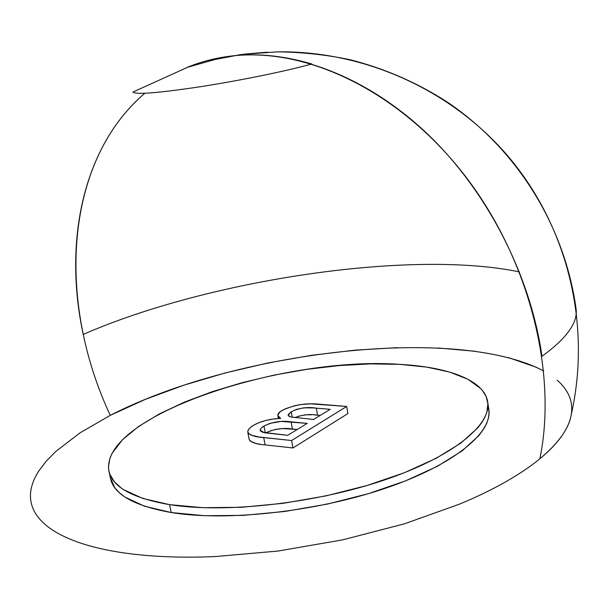 <?xml version="1.0" encoding="UTF-8"?>
<svg xmlns="http://www.w3.org/2000/svg" width="609" height="609" viewBox="0 0 609 609"><rect width="100%" height="100%" fill="white"/><g stroke="black" fill="none" stroke-linecap="round" stroke-linejoin="round"><path stroke-width="0.91" d="M488.487 407.55L489.05 413.092L488.456 417.926L486.865 422.951L484.262 428.119L478.895 435.572L462.094 450.926L437.46 466.266L405.792 480.775L368.468 493.648L327.376 504.085L284.784 511.476L243.09 515.397L204.578 515.716L171.198 512.527L169.584 504.648C132.298 498.147 112.064 486.896 108.889 470.902C99.846 415.909 283.596 355.862 399.809 364.357L426.528 367.067L449.602 372.061L468.077 379.331L480.973 388.786L482.313 390.308L486.264 396.786L487.9 403.866L486.804 412.453L484.794 417.469L481.78 422.631L477.715 427.914L460.868 443.101L436.173 458.295L404.445 472.698L367.052 485.487L325.906 495.901L283.261 503.3L241.522 507.289L202.98 507.7L169.584 504.648L142.795 498.459L123.52 489.628L121.397 488.182L114.561 482.031L109.932 474.472L108.729 470.057L108.463 466.418L110.016 458.021L112.125 453.263L122.409 439.812L138.479 426.551L159.436 413.884L184.39 402.138L212.45 391.602L242.77 382.498L274.53 375.015L306.913 369.336L339.144 365.583L370.386 363.885L399.809 364.357C448.178 366.961 484.543 380.229 487.718 402.054C491.509 424.869 453.012 456.917 383.64 480.265C314.45 503.62 224.546 513.456 169.584 504.648L171.198 512.527C226.145 521.601 315.949 511.887 385.025 488.388C454.276 464.911 492.673 432.519 488.821 409.37L487.725 402.115M237.662 55.168L244.795 54.171L277.62 51.849C302.209 52.176 326.218 54.757 349.657 59.606C384.622 68.459 417.256 82.664 447.546 102.236C516.912 149.152 564.551 225.673 576.045 308.626C578.147 322.397 566.789 338.277 541.98 356.273C530.226 273.852 485.815 188.866 425.691 132.267C365.347 75.79 293.744 49.801 234.237 55.708C217.306 57.444 201.457 61.402 186.697 67.584C199.927 62.049 214.041 58.289 229.045 56.302L234.237 55.708C217.306 57.444 201.457 61.402 186.697 67.584M543.746 371.003C455.555 324.506 234.016 351.652 110.298 415.353C56.995 302.011 63.663 162.565 144.797 93.284C82.657 146.206 63.26 242.222 83.235 334.417C207.197 280.193 410.512 249.142 519.462 271.926M267.701 52.168C250.345 53.478 240.372 54.467 237.792 55.145L214.901 59.53L187.732 67.234L132.952 92.05C135.556 94.829 158.005 93.055 200.285 86.737C240.304 80.517 287.341 70.872 311.8 63.975C284.685 55.975 258.833 53.211 234.237 55.708C306.776 48.103 397.677 90.246 462.931 173.116C528.094 255.902 558.042 370.988 539.863 458.79C558.689 443.002 569.149 428.249 571.265 414.531C591.088 326.767 568.905 231.435 512.367 161.438C455.768 91.738 366.047 50.486 277.361 51.856M249.165 439.447L250.002 440.893M250.428 441.243L256.123 443.489L260.408 444.296M265.014 444.897L292.975 447.965L347.914 413.557L292.975 447.965L265.098 444.913L263.72 437.589L291.604 440.52L292.975 447.965L291.604 440.52L346.673 406.454L347.914 413.557L346.673 406.454L319.367 404.209C306.274 402.815 293.812 404.909 281.967 410.481C278.983 412.278 277.605 413.983 277.833 415.604L280.719 418.421C270.289 418.817 261.337 421.04 253.877 425.09C249.629 427.587 247.604 429.977 247.794 432.253C249.766 435.237 255.08 437.018 263.72 437.589L265.098 444.913C256.458 444.311 251.144 442.492 249.165 439.454L247.794 432.253M397.51 347.655L355.032 350.145L311.542 355.306L267.952 362.964L225.117 372.974L183.918 385.17L145.307 399.367L110.298 415.353L80.038 432.839L55.8 451.467L46.36 461.066L38.953 470.757C34.69 477.258 32.018 483.706 30.93 490.108C29.849 496.502 30.572 502.714 33.099 508.728C35.642 514.742 40.141 520.406 46.604 525.704C53.09 531.002 61.593 535.768 72.121 539.993C82.672 544.21 95.164 547.719 109.597 550.513C124.053 553.299 140.192 555.218 158.005 556.283C175.841 557.334 194.91 557.425 215.205 556.565L278.008 551.046L342.464 539.901L404.353 523.854L459.765 504.039C476.839 496.921 492.118 489.529 505.607 481.864C519.058 474.205 530.477 466.517 539.863 458.79C549.219 451.071 556.497 443.519 561.681 436.143C566.842 428.766 570.009 421.725 571.181 415.011C572.338 408.296 571.691 402.031 569.24 396.193C566.773 390.361 562.754 385.033 557.174 380.214M536.506 367.349L508.797 357.719M475.522 351.294L438.031 347.99M108.889 470.902L110.435 478.141C113.662 494.371 133.911 505.835 171.198 512.527L144.409 506.178L125.111 497.165L119.242 492.643L114.827 487.786L110.404 478.012M291.604 440.52L259.031 436.996L251.152 435.123L248.632 433.669L247.779 431.476L248.525 429.611L250.588 427.343L253.877 425.09L259.358 422.479L266.179 420.362L273.563 418.992L280.719 418.421L278.48 416.861L277.818 414.935L280.277 411.6L285.667 408.647L295.083 405.64L300.29 404.627L310.392 403.843L346.673 406.454L291.604 440.52M307.233 423.369L281.221 421.42L269.947 423.362L263.979 426.003L261.192 428.066L260.134 430.061L260.393 430.951L262.646 432.276L287.692 435.328L307.233 423.369L287.692 435.328L264.329 432.74L260.134 430.121L261.017 428.256L263.979 426.003C272.779 421.793 281.815 420.416 291.087 421.854L307.233 423.369M330.192 409.324L313.369 407.923L303.762 407.832L296.728 409.324L291.239 411.753L288.126 414.737L288.62 416.008L290.493 416.921L313.589 419.479L330.192 409.324L313.589 419.479L290.493 416.921L288.11 415.178L291.239 411.753C299.339 407.908 307.697 406.713 316.322 408.152L330.192 409.324M314.632 414.957L320.212 415.429L317.586 415.201L316.322 408.152L317.586 415.201C310.27 413.861 302.604 414.683 294.581 417.683L295.091 417.447M292.267 417.332L291.239 411.753L292.267 417.332M274.469 429.596L282.538 428.561L297.215 429.497L292.396 429.025L291.087 421.854L292.396 429.025C283.345 427.556 274.423 428.873 265.638 432.976L268.021 431.751M265.28 432.915L263.979 426.003L265.28 432.915M298.007 416.335L305.025 414.843L311.587 414.782M270.533 430.753L271.363 430.472M234.237 55.708L235.455 55.51M278.374 418.535L277.833 415.604"/></g></svg>
